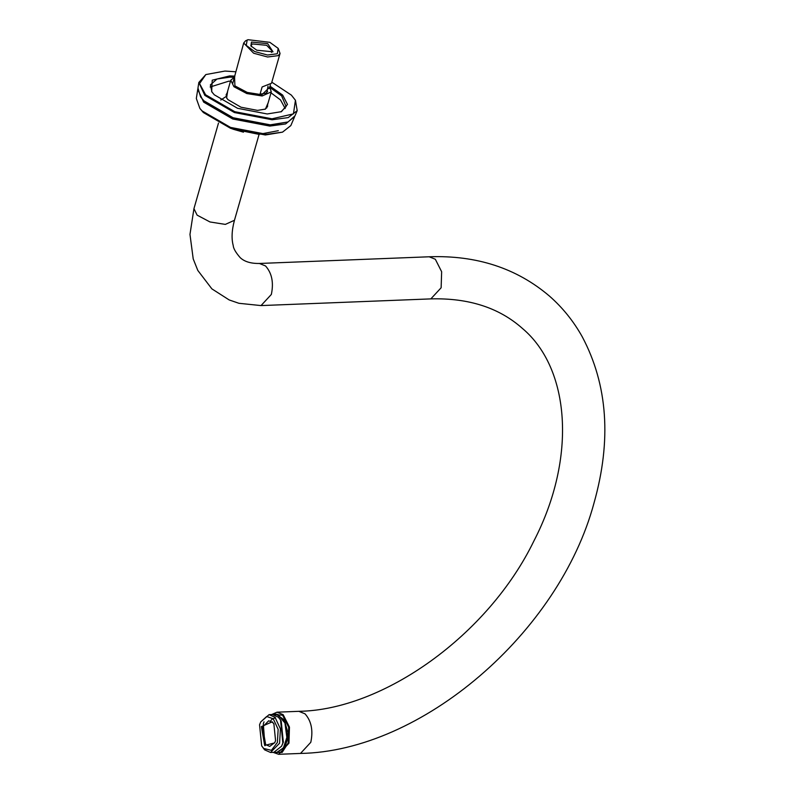 <?xml version="1.0" encoding="UTF-8"?>
<svg xmlns="http://www.w3.org/2000/svg" width="794" height="794" viewBox="0 0 794 794"><rect width="100%" height="100%" fill="white"/><g stroke="black" fill="none" stroke-linecap="round" stroke-linejoin="round"><path stroke-width="1.19" d="M272.005 714.531L282.575 715.166L288.718 727.304L288.222 742.926L282.128 752.444L273.503 752.355M273.166 752.375L278.664 754.3L288.956 743.174L289.463 727.125L283.16 714.669L276.997 712.188L271.677 714.54M269.791 87.082L261.901 94.744L247.232 92.422L234.915 85.891L234.567 76.978M234.776 76.889L230.766 80.244L233.942 86.725L246.815 93.553L262.149 95.985L271.28 91.866L269.672 86.893M260.055 94.158L266.695 93.077L268.035 86.169M234.141 78.457L233.148 81.941M267.618 91.34L265.841 93.404M274.793 742.569L269.722 746.4L265.672 744.603L262.596 727.036L268.709 720.763L272.759 722.56L274.069 724.188M264.67 745.417L274.635 742.906L275.568 740.633L273.88 723.86L272.273 721.806L261.385 726.599L264.67 745.417M263.697 748.464L261.673 745.874L259.559 724.793L260.73 721.925L266.695 716.496L273.245 718.769L278.158 729.349L277.384 742.44L271.399 750.35L263.697 748.464M261.673 745.874L264.581 749.824L270.556 752.474L279.577 743.224L280.421 728.892L275.042 717.3L269.067 714.65L260.73 721.925M264.968 745.705L263.31 723.771L264.025 721.835M269.067 714.65L272.332 714.521L278.307 717.171L280.53 719.999L282.843 743.095L281.562 746.231L273.821 752.345L270.556 752.474M281.562 746.231L283.329 742.201L281.215 721.121L280.53 719.999M276.659 752.533L284.014 747.482L287.14 737.418L285.245 722.937L277.96 714.54L275.141 714.104M274.426 752.295L276.511 752.543L283.408 747.978L286.842 737.428L284.947 722.947L277.662 714.55L272.888 714.521M247.976 39.7L269.831 42.32L278.178 48.365L277.314 53.764L267.528 55.024L254.646 51.55L246.219 45.377L247.172 40.117L247.976 39.7L245.535 40.831L243.698 43.015L232.721 83.42M259.886 94.754L262.119 86.963L271.508 83.241L280.054 53.446L278.178 48.365M270.426 84.879L269.364 88.561M243.698 43.015L253.643 53.228L267.608 56.999L278.208 55.63L280.054 53.446M256.819 50.23L273.007 51.809L267.667 43.64L251.48 42.062L250.864 45.923L256.819 50.23M251.45 46.657L251.301 45.198L252.373 43.928L266.655 45.318L272.441 51.263L271.548 52.414M211.968 92.094L210.38 84.889L217 79.013L229.913 77.147L233.853 77.286M270.238 87.717L281.662 95.895L286.118 106.604L280.947 111.875M234.816 76.125L229.714 75.906L212.226 80.184L211.661 91.657L214.281 94.794L237.565 108.292L267.241 113.969L281.443 111.666L287.478 104.421L282.674 95.091L270.039 86.228M271.806 82.179L291.378 95.131L295.437 100.262L293.443 113.87L272.014 118.812L234.786 111.696L205.577 94.754L199.552 83.578L205.835 74.567L224.94 71.063L235.461 71.748M285.195 108.53L280.51 99.935L271.002 92.838M230.488 81.216L228.751 81.186L210.142 87.003M226.905 98.406L226.161 94.655L227.084 93.097M267.598 104.709L267.558 106.525L264.938 109.304M227.68 91.012L226.588 97.96L228.047 99.707L241.009 107.22L257.534 110.386L265.444 109.096L268.193 102.634M199.89 108.45L203.363 112.54L230.607 128.34L265.335 134.98L282.525 132.141L266.744 134.335L230.518 127.407L202.093 110.922L199.89 108.45L196.326 98.486L197.746 89.404L203.651 102.128L232.731 118.991L269.801 126.077L285.612 123.943L294.673 116.49M232.999 129.174L243.47 132.171M294.435 117.125L290.832 125.591L282.525 132.141M197.885 88.73L197.746 89.404M205.835 74.567L198.837 82.457L204.842 95.399L234.429 112.55L272.134 119.765L288.222 117.591L297.194 110.654L295.437 100.262M198.837 82.457L197.964 88.045L200.594 96.868L203.889 100.808L233.069 117.73L270.258 124.847L288.063 121.948L294.971 115.864L297.194 110.654M200.594 96.868L204.386 101.543L233.079 118.187L269.662 125.184L288.063 121.948M278.664 754.3L300.499 753.437L310.791 742.311C313.302 730.48 311.367 720.972 304.995 713.806L298.842 711.325C383.165 710.025 488.211 635.22 533.886 541.002C577.327 456.917 569.665 368.128 522.432 328.448C499.128 307.705 468.599 297.859 430.834 298.891L261.037 305.581L238.934 303.298L229.188 299.943L211.889 288.877L197.805 270.426L193.22 258.943L189.974 234.409L193.944 208.663L218.489 123.08M300.499 753.437C421.584 751.402 559.284 632.62 594.041 502.92C611.668 440.253 607.747 384.882 582.27 336.815C573.546 321.183 562.579 307.576 549.359 296.003C516.626 268.183 476.569 255.112 429.177 256.78L259.38 263.469C250.815 263.598 244.423 261.653 240.195 257.643C235.709 252.502 233.386 248.433 233.208 245.455C231.372 238.617 231.788 230.23 234.458 220.285L225.327 224.394L209.993 221.963L197.12 215.144L193.944 208.663M429.177 256.78L435.33 259.261L441.643 271.717L441.136 287.765L430.834 298.891M259.38 263.469L265.533 265.95C271.905 273.116 273.841 282.624 271.34 294.455L261.037 305.581M276.997 712.188L298.842 711.325M226.111 96.481L230.766 80.244M234.458 220.285L259.003 134.692M266.625 108.093L271.28 91.866M276.104 714.114L284.242 719.89L287.875 732.396L287.478 739.303L285.145 746.291L277.612 752.444M275.478 717.756L272.183 719.106L270.784 720.644M274.377 752.295L275.697 752.523M231.818 128.767L258.913 134.355L278.317 130.702M225.516 96.908L220.762 100.034"/></g></svg>
